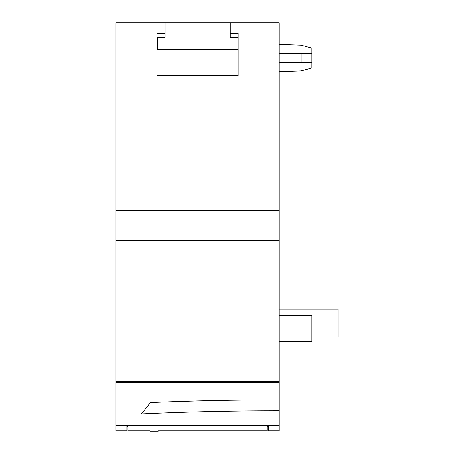 <?xml version="1.0" encoding="UTF-8"?>
<svg xmlns="http://www.w3.org/2000/svg" width="454" height="454" viewBox="0 0 454 454"><rect width="100%" height="100%" fill="white"/><g stroke="black" fill="none" stroke-linecap="round" stroke-linejoin="round"><path stroke-width="0.68" d="M267.264 426.402L268.354 426.402M126.882 426.402L127.971 426.402M279.233 37.994L279.233 22.7L230.263 22.7L230.263 33.403L238.163 33.403L238.157 37.994L279.233 37.994L279.233 210.418L116.003 210.418L279.233 210.418L279.233 430.784L268.354 430.784L268.354 425.426L126.882 425.426L126.882 430.784L116.003 430.784L116.003 425.472L126.882 425.472M116.003 37.994L157.084 37.994L157.084 33.403L164.972 33.403L164.972 22.7L116.003 22.7L116.003 413.878L141.461 413.878L150.439 402.533C191.855 400.734 234.786 399.849 279.233 399.878M279.233 381.593L116.003 381.593M158.196 430.784L267.264 430.784L267.264 425.426M127.971 425.426L127.971 430.784L149.979 430.784M237.885 37.393L237.885 49.634L157.351 49.634L157.351 37.393M157.084 37.393L165.108 37.393L165.108 22.7L230.127 22.7L230.127 37.393L238.157 37.393L238.157 75.478L157.084 75.478L157.084 37.994M279.233 309.168L337.997 309.168L337.997 336.919L311.881 336.919M157.084 49.906L238.157 49.906M164.972 37.393L164.972 33.403M230.263 33.403L230.263 37.393M238.157 33.403L238.157 37.393M165.108 28.142L165.108 37.393M230.127 37.393L230.127 28.142M279.233 341.646L311.881 341.646L311.881 315.337L279.233 315.337M279.233 71.675L301.144 70.909L311.881 67.986L301.144 70.909L279.233 71.675M279.233 44.458L301.144 45.224L311.881 48.147L311.881 62.425L279.233 62.425L311.881 62.425L301.144 62.425L301.144 53.708L311.881 53.708L279.233 53.708L301.144 53.708M311.881 67.986L311.881 62.425L301.144 62.425M158.196 431.3L149.979 431.3M116.003 382.75L279.233 382.75M116.003 413.878L116.003 425.472M279.233 410.745C231.58 410.751 185.652 411.795 141.461 413.878M268.354 425.472L279.233 425.472M279.233 240.348L116.003 240.348"/></g></svg>
